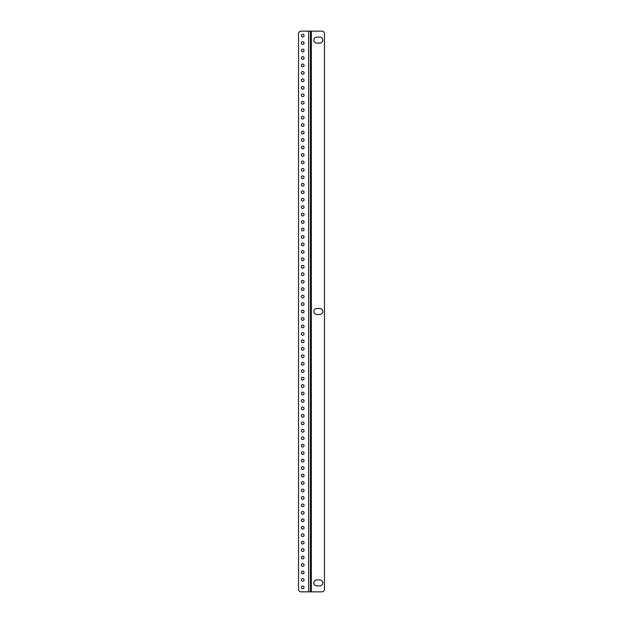 <?xml version="1.0" encoding="UTF-8"?>
<svg xmlns="http://www.w3.org/2000/svg" width="623" height="623" viewBox="0 0 623 623"><rect width="100%" height="100%" fill="white"/><g stroke="black" fill="none" stroke-linecap="round" stroke-linejoin="round"><path stroke-width="0.93" d="M302.7 578.58A1.339 1.339 0 0 0 301.361 579.92A1.339 1.339 0 0 0 302.7 581.259A1.339 1.339 0 0 0 304.047 579.92A1.339 1.339 0 0 0 302.7 578.58M302.7 586.033A1.339 1.339 0 0 0 301.361 587.38A1.339 1.339 0 0 0 302.7 588.719A1.339 1.339 0 0 0 304.047 587.38A1.339 1.339 0 0 0 302.7 586.033M302.7 571.12A1.339 1.339 0 0 0 301.361 572.467A1.339 1.339 0 0 0 302.7 573.806A1.339 1.339 0 0 0 304.047 572.467A1.339 1.339 0 0 0 302.7 571.12M302.7 563.667A1.339 1.339 0 0 0 301.361 565.006A1.339 1.339 0 0 0 302.7 566.354A1.339 1.339 0 0 0 304.047 565.006A1.339 1.339 0 0 0 302.7 563.667M302.7 556.207A1.339 1.339 0 0 0 301.361 557.554A1.339 1.339 0 0 0 302.7 558.893A1.339 1.339 0 0 0 304.047 557.554A1.339 1.339 0 0 0 302.7 556.207M302.7 548.754A1.339 1.339 0 0 0 301.361 550.093A1.339 1.339 0 0 0 302.7 551.441A1.339 1.339 0 0 0 304.047 550.093A1.339 1.339 0 0 0 302.7 548.754M302.7 541.301A1.339 1.339 0 0 0 301.361 542.641A1.339 1.339 0 0 0 302.7 543.98A1.339 1.339 0 0 0 304.047 542.641A1.339 1.339 0 0 0 302.7 541.301M302.7 533.841A1.339 1.339 0 0 0 301.361 535.18A1.339 1.339 0 0 0 302.7 536.528A1.339 1.339 0 0 0 304.047 535.18A1.339 1.339 0 0 0 302.7 533.841M302.7 526.388A1.339 1.339 0 0 0 301.361 527.728A1.339 1.339 0 0 0 302.7 529.067A1.339 1.339 0 0 0 304.047 527.728A1.339 1.339 0 0 0 302.7 526.388M302.7 518.928A1.339 1.339 0 0 0 301.361 520.275A1.339 1.339 0 0 0 302.7 521.615A1.339 1.339 0 0 0 304.047 520.275A1.339 1.339 0 0 0 302.7 518.928M302.7 511.475A1.339 1.339 0 0 0 301.361 512.815A1.339 1.339 0 0 0 302.7 514.154A1.339 1.339 0 0 0 304.047 512.815A1.339 1.339 0 0 0 302.7 511.475M302.7 504.015A1.339 1.339 0 0 0 301.361 505.362A1.339 1.339 0 0 0 302.7 506.701A1.339 1.339 0 0 0 304.047 505.362A1.339 1.339 0 0 0 302.7 504.015M302.7 496.562A1.339 1.339 0 0 0 301.361 497.902A1.339 1.339 0 0 0 302.7 499.249A1.339 1.339 0 0 0 304.047 497.902A1.339 1.339 0 0 0 302.7 496.562M302.7 489.102A1.339 1.339 0 0 0 301.361 490.449A1.339 1.339 0 0 0 302.7 491.788A1.339 1.339 0 0 0 304.047 490.449A1.339 1.339 0 0 0 302.7 489.102M302.7 481.649A1.339 1.339 0 0 0 301.361 482.989A1.339 1.339 0 0 0 302.7 484.336A1.339 1.339 0 0 0 304.047 482.989A1.339 1.339 0 0 0 302.7 481.649M302.7 474.189A1.339 1.339 0 0 0 301.361 475.536A1.339 1.339 0 0 0 302.7 476.875A1.339 1.339 0 0 0 304.047 475.536A1.339 1.339 0 0 0 302.7 474.189M302.7 466.736A1.339 1.339 0 0 0 301.361 468.075A1.339 1.339 0 0 0 302.7 469.423A1.339 1.339 0 0 0 304.047 468.075A1.339 1.339 0 0 0 302.7 466.736M302.7 459.283A1.339 1.339 0 0 0 301.361 460.623A1.339 1.339 0 0 0 302.7 461.962A1.339 1.339 0 0 0 304.047 460.623A1.339 1.339 0 0 0 302.7 459.283M302.7 451.823A1.339 1.339 0 0 0 301.361 453.162A1.339 1.339 0 0 0 302.7 454.51A1.339 1.339 0 0 0 304.047 453.162A1.339 1.339 0 0 0 302.7 451.823M302.7 444.37A1.339 1.339 0 0 0 301.361 445.71A1.339 1.339 0 0 0 302.7 447.049A1.339 1.339 0 0 0 304.047 445.71A1.339 1.339 0 0 0 302.7 444.37M302.7 436.91A1.339 1.339 0 0 0 301.361 438.257A1.339 1.339 0 0 0 302.7 439.597A1.339 1.339 0 0 0 304.047 438.257A1.339 1.339 0 0 0 302.7 436.91M302.7 429.457A1.339 1.339 0 0 0 301.361 430.797A1.339 1.339 0 0 0 302.7 432.136A1.339 1.339 0 0 0 304.047 430.797A1.339 1.339 0 0 0 302.7 429.457M302.7 421.997A1.339 1.339 0 0 0 301.361 423.344A1.339 1.339 0 0 0 302.7 424.684A1.339 1.339 0 0 0 304.047 423.344A1.339 1.339 0 0 0 302.7 421.997M302.7 414.544A1.339 1.339 0 0 0 301.361 415.884A1.339 1.339 0 0 0 302.7 417.231A1.339 1.339 0 0 0 304.047 415.884A1.339 1.339 0 0 0 302.7 414.544M302.7 407.084A1.339 1.339 0 0 0 301.361 408.431A1.339 1.339 0 0 0 302.7 409.77A1.339 1.339 0 0 0 304.047 408.431A1.339 1.339 0 0 0 302.7 407.084M302.7 399.631A1.339 1.339 0 0 0 301.361 400.971A1.339 1.339 0 0 0 302.7 402.318A1.339 1.339 0 0 0 304.047 400.971A1.339 1.339 0 0 0 302.7 399.631M302.7 392.179A1.339 1.339 0 0 0 301.361 393.518A1.339 1.339 0 0 0 302.7 394.857A1.339 1.339 0 0 0 304.047 393.518A1.339 1.339 0 0 0 302.7 392.179M302.7 384.718A1.339 1.339 0 0 0 301.361 386.058A1.339 1.339 0 0 0 302.7 387.405A1.339 1.339 0 0 0 304.047 386.058A1.339 1.339 0 0 0 302.7 384.718M302.7 377.265A1.339 1.339 0 0 0 301.361 378.605A1.339 1.339 0 0 0 302.7 379.944A1.339 1.339 0 0 0 304.047 378.605A1.339 1.339 0 0 0 302.7 377.265M302.7 369.805A1.339 1.339 0 0 0 301.361 371.152A1.339 1.339 0 0 0 302.7 372.492A1.339 1.339 0 0 0 304.047 371.152A1.339 1.339 0 0 0 302.7 369.805M302.7 362.352A1.339 1.339 0 0 0 301.361 363.692A1.339 1.339 0 0 0 302.7 365.031A1.339 1.339 0 0 0 304.047 363.692A1.339 1.339 0 0 0 302.7 362.352M302.7 354.892A1.339 1.339 0 0 0 301.361 356.239A1.339 1.339 0 0 0 302.7 357.579A1.339 1.339 0 0 0 304.047 356.239A1.339 1.339 0 0 0 302.7 354.892M302.7 347.439A1.339 1.339 0 0 0 301.361 348.779A1.339 1.339 0 0 0 302.7 350.126A1.339 1.339 0 0 0 304.047 348.779A1.339 1.339 0 0 0 302.7 347.439M302.7 339.979A1.339 1.339 0 0 0 301.361 341.326A1.339 1.339 0 0 0 302.7 342.666A1.339 1.339 0 0 0 304.047 341.326A1.339 1.339 0 0 0 302.7 339.979M302.7 332.526A1.339 1.339 0 0 0 301.361 333.866A1.339 1.339 0 0 0 302.7 335.213A1.339 1.339 0 0 0 304.047 333.866A1.339 1.339 0 0 0 302.7 332.526M302.7 325.074A1.339 1.339 0 0 0 301.361 326.413A1.339 1.339 0 0 0 302.7 327.753A1.339 1.339 0 0 0 304.047 326.413A1.339 1.339 0 0 0 302.7 325.074M302.7 317.613A1.339 1.339 0 0 0 301.361 318.953A1.339 1.339 0 0 0 302.7 320.3A1.339 1.339 0 0 0 304.047 318.953A1.339 1.339 0 0 0 302.7 317.613M302.7 310.161A1.339 1.339 0 0 0 301.361 311.5A1.339 1.339 0 0 0 302.7 312.839A1.339 1.339 0 0 0 304.047 311.5A1.339 1.339 0 0 0 302.7 310.161M302.7 302.7A1.339 1.339 0 0 0 301.361 304.047A1.339 1.339 0 0 0 302.7 305.387A1.339 1.339 0 0 0 304.047 304.047A1.339 1.339 0 0 0 302.7 302.7M302.7 295.247A1.339 1.339 0 0 0 301.361 296.587A1.339 1.339 0 0 0 302.7 297.926A1.339 1.339 0 0 0 304.047 296.587A1.339 1.339 0 0 0 302.7 295.247M302.7 287.787A1.339 1.339 0 0 0 301.361 289.134A1.339 1.339 0 0 0 302.7 290.474A1.339 1.339 0 0 0 304.047 289.134A1.339 1.339 0 0 0 302.7 287.787M302.7 280.334A1.339 1.339 0 0 0 301.361 281.674A1.339 1.339 0 0 0 302.7 283.021A1.339 1.339 0 0 0 304.047 281.674A1.339 1.339 0 0 0 302.7 280.334M302.7 272.874A1.339 1.339 0 0 0 301.361 274.221A1.339 1.339 0 0 0 302.7 275.561A1.339 1.339 0 0 0 304.047 274.221A1.339 1.339 0 0 0 302.7 272.874M302.7 265.421A1.339 1.339 0 0 0 301.361 266.761A1.339 1.339 0 0 0 302.7 268.108A1.339 1.339 0 0 0 304.047 266.761A1.339 1.339 0 0 0 302.7 265.421M302.7 257.969A1.339 1.339 0 0 0 301.361 259.308A1.339 1.339 0 0 0 302.7 260.648A1.339 1.339 0 0 0 304.047 259.308A1.339 1.339 0 0 0 302.7 257.969M302.7 250.508A1.339 1.339 0 0 0 301.361 251.848A1.339 1.339 0 0 0 302.7 253.195A1.339 1.339 0 0 0 304.047 251.848A1.339 1.339 0 0 0 302.7 250.508M302.7 243.056A1.339 1.339 0 0 0 301.361 244.395A1.339 1.339 0 0 0 302.7 245.735A1.339 1.339 0 0 0 304.047 244.395A1.339 1.339 0 0 0 302.7 243.056M302.7 235.595A1.339 1.339 0 0 0 301.361 236.942A1.339 1.339 0 0 0 302.7 238.282A1.339 1.339 0 0 0 304.047 236.942A1.339 1.339 0 0 0 302.7 235.595M302.7 228.143A1.339 1.339 0 0 0 301.361 229.482A1.339 1.339 0 0 0 302.7 230.821A1.339 1.339 0 0 0 304.047 229.482A1.339 1.339 0 0 0 302.7 228.143M302.7 220.682A1.339 1.339 0 0 0 301.361 222.029A1.339 1.339 0 0 0 302.7 223.369A1.339 1.339 0 0 0 304.047 222.029A1.339 1.339 0 0 0 302.7 220.682M302.7 213.23A1.339 1.339 0 0 0 301.361 214.569A1.339 1.339 0 0 0 302.7 215.916A1.339 1.339 0 0 0 304.047 214.569A1.339 1.339 0 0 0 302.7 213.23M302.7 205.769A1.339 1.339 0 0 0 301.361 207.116A1.339 1.339 0 0 0 302.7 208.456A1.339 1.339 0 0 0 304.047 207.116A1.339 1.339 0 0 0 302.7 205.769M302.7 198.316A1.339 1.339 0 0 0 301.361 199.656A1.339 1.339 0 0 0 302.7 201.003A1.339 1.339 0 0 0 304.047 199.656A1.339 1.339 0 0 0 302.7 198.316M302.7 190.864A1.339 1.339 0 0 0 301.361 192.203A1.339 1.339 0 0 0 302.7 193.543A1.339 1.339 0 0 0 304.047 192.203A1.339 1.339 0 0 0 302.7 190.864M302.7 183.403A1.339 1.339 0 0 0 301.361 184.743A1.339 1.339 0 0 0 302.7 186.09A1.339 1.339 0 0 0 304.047 184.743A1.339 1.339 0 0 0 302.7 183.403M302.7 175.951A1.339 1.339 0 0 0 301.361 177.29A1.339 1.339 0 0 0 302.7 178.63A1.339 1.339 0 0 0 304.047 177.29A1.339 1.339 0 0 0 302.7 175.951M302.7 168.49A1.339 1.339 0 0 0 301.361 169.838A1.339 1.339 0 0 0 302.7 171.177A1.339 1.339 0 0 0 304.047 169.838A1.339 1.339 0 0 0 302.7 168.49M302.7 161.038A1.339 1.339 0 0 0 301.361 162.377A1.339 1.339 0 0 0 302.7 163.717A1.339 1.339 0 0 0 304.047 162.377A1.339 1.339 0 0 0 302.7 161.038M302.7 153.577A1.339 1.339 0 0 0 301.361 154.925A1.339 1.339 0 0 0 302.7 156.264A1.339 1.339 0 0 0 304.047 154.925A1.339 1.339 0 0 0 302.7 153.577M302.7 146.125A1.339 1.339 0 0 0 301.361 147.464A1.339 1.339 0 0 0 302.7 148.811A1.339 1.339 0 0 0 304.047 147.464A1.339 1.339 0 0 0 302.7 146.125M302.7 138.664A1.339 1.339 0 0 0 301.361 140.011A1.339 1.339 0 0 0 302.7 141.351A1.339 1.339 0 0 0 304.047 140.011A1.339 1.339 0 0 0 302.7 138.664M302.7 131.212A1.339 1.339 0 0 0 301.361 132.551A1.339 1.339 0 0 0 302.7 133.898A1.339 1.339 0 0 0 304.047 132.551A1.339 1.339 0 0 0 302.7 131.212M302.7 123.751A1.339 1.339 0 0 0 301.361 125.098A1.339 1.339 0 0 0 302.7 126.438A1.339 1.339 0 0 0 304.047 125.098A1.339 1.339 0 0 0 302.7 123.751M302.7 116.299A1.339 1.339 0 0 0 301.361 117.638A1.339 1.339 0 0 0 302.7 118.985A1.339 1.339 0 0 0 304.047 117.638A1.339 1.339 0 0 0 302.7 116.299M302.7 108.846A1.339 1.339 0 0 0 301.361 110.185A1.339 1.339 0 0 0 302.7 111.525A1.339 1.339 0 0 0 304.047 110.185A1.339 1.339 0 0 0 302.7 108.846M302.7 101.385A1.339 1.339 0 0 0 301.361 102.725A1.339 1.339 0 0 0 302.7 104.072A1.339 1.339 0 0 0 304.047 102.725A1.339 1.339 0 0 0 302.7 101.385M302.7 93.933A1.339 1.339 0 0 0 301.361 95.272A1.339 1.339 0 0 0 302.7 96.612A1.339 1.339 0 0 0 304.047 95.272A1.339 1.339 0 0 0 302.7 93.933M302.7 86.472A1.339 1.339 0 0 0 301.361 87.82A1.339 1.339 0 0 0 302.7 89.159A1.339 1.339 0 0 0 304.047 87.82A1.339 1.339 0 0 0 302.7 86.472M302.7 79.02A1.339 1.339 0 0 0 301.361 80.359A1.339 1.339 0 0 0 302.7 81.699A1.339 1.339 0 0 0 304.047 80.359A1.339 1.339 0 0 0 302.7 79.02M302.7 71.559A1.339 1.339 0 0 0 301.361 72.907A1.339 1.339 0 0 0 302.7 74.246A1.339 1.339 0 0 0 304.047 72.907A1.339 1.339 0 0 0 302.7 71.559M302.7 64.107A1.339 1.339 0 0 0 301.361 65.446A1.339 1.339 0 0 0 302.7 66.793A1.339 1.339 0 0 0 304.047 65.446A1.339 1.339 0 0 0 302.7 64.107M302.7 56.646A1.339 1.339 0 0 0 301.361 57.994A1.339 1.339 0 0 0 302.7 59.333A1.339 1.339 0 0 0 304.047 57.994A1.339 1.339 0 0 0 302.7 56.646M302.7 49.194A1.339 1.339 0 0 0 301.361 50.533A1.339 1.339 0 0 0 302.7 51.88A1.339 1.339 0 0 0 304.047 50.533A1.339 1.339 0 0 0 302.7 49.194M302.7 41.741A1.339 1.339 0 0 0 301.361 43.08A1.339 1.339 0 0 0 302.7 44.42A1.339 1.339 0 0 0 304.047 43.08A1.339 1.339 0 0 0 302.7 41.741M302.7 34.281A1.339 1.339 0 0 0 301.361 35.62A1.339 1.339 0 0 0 302.7 36.967A1.339 1.339 0 0 0 304.047 35.62A1.339 1.339 0 0 0 302.7 34.281M308.665 591.85L311.352 591.85L311.352 31.15L310.456 31.15L310.456 591.85L310.456 31.15L301.509 31.15C299.523 31.15 298.526 32.147 298.526 34.133L298.526 588.867C298.526 590.853 299.523 591.85 301.509 591.85L308.665 591.85L308.665 31.15M311.352 31.15L321.491 31.15C323.477 31.15 324.474 32.147 324.474 34.133L324.474 588.867C324.474 590.853 323.477 591.85 321.491 591.85L311.352 591.85M316.842 579.92A2.983 2.983 0 0 0 313.86 582.902A2.983 2.983 0 0 0 316.842 585.885L319.825 585.885A2.983 2.983 0 0 0 322.8 582.902A2.983 2.983 0 0 0 319.825 579.92L316.842 579.92M316.842 308.517A2.983 2.983 0 0 0 313.86 311.5A2.983 2.983 0 0 0 316.842 314.483L319.825 314.483A2.983 2.983 0 0 0 322.8 311.5A2.983 2.983 0 0 0 319.825 308.517L316.842 308.517M316.842 37.115A2.983 2.983 0 0 0 313.86 40.098A2.983 2.983 0 0 0 316.842 43.08L319.825 43.08A2.983 2.983 0 0 0 322.8 40.098A2.983 2.983 0 0 0 319.825 37.115L316.842 37.115"/></g></svg>
